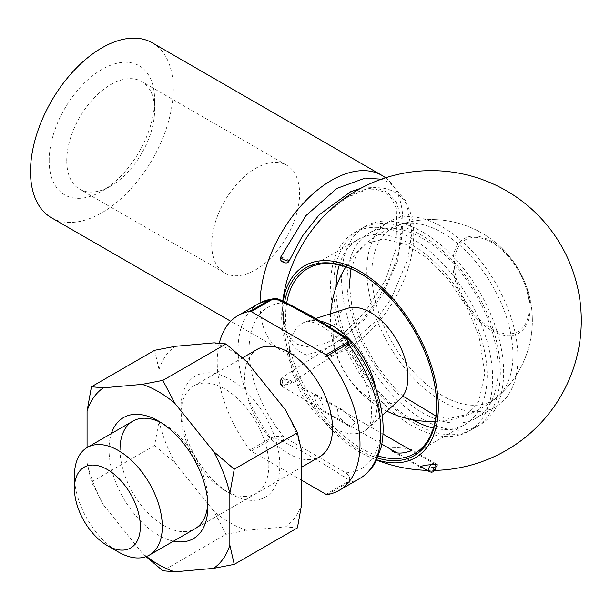 <?xml version="1.0" encoding="UTF-8"?>
<svg xmlns="http://www.w3.org/2000/svg" width="610" height="610" viewBox="0 0 610 610"><rect width="100%" height="100%" fill="white"/><g stroke="black" fill="none" stroke-linecap="round" stroke-linejoin="round"><path stroke-width="0.46" stroke-dasharray="3.05 2.29" d="M219.31 343.133A100.963 58.293 -120 0 0 250.016 450.028A3.103 1.792 -120 0 0 251.198 451.118L272.068 439.07C275.842 438.369 279.113 438.986 281.881 440.931C303.887 452.041 324.474 463.928 343.659 476.601C347.037 478.209 348.112 480.1 346.884 482.266L326.014 494.313M327.204 494.596L348.074 482.548C350.826 479.445 350.087 476.196 345.862 472.796L284.077 437.126C280.15 435.822 275.75 436.104 270.878 437.98L250.016 450.028M272.815 298.633L284.077 302.69C305.915 312.8 326.502 324.688 345.862 338.359L349.423 340.349M74.435 475.884A62.129 35.868 -120 0 0 118.363 551.981M257.542 349.156A62.129 35.868 -120 0 0 257.542 420.9A62.129 35.868 -120 0 0 319.671 456.768M301.79 480.329L251.198 451.118M347.639 308.317A52.864 30.523 -120 0 0 344.139 370.903A52.864 30.523 -120 0 0 400.091 399.161M530.044 308.134A54.58 31.514 -120 0 0 491.454 241.285A54.58 31.514 -120 0 0 452.856 263.566A54.58 31.514 -120 0 0 491.454 330.422A54.58 31.514 -120 0 0 530.044 308.134M345.214 336.941A3.103 1.792 -60 0 1 345.862 338.359A93.2 53.81 -120 0 1 380.869 425.788A93.2 53.81 -120 0 1 345.862 472.796A3.103 1.792 -60 0 1 343.659 476.601M283.437 301.271A3.103 1.792 -60 0 1 284.077 302.69A93.2 53.81 -120 0 0 249.071 349.698A93.2 53.81 -120 0 0 284.077 437.126A3.103 1.792 -60 0 1 281.881 440.931M49.174 160.727A74.557 43.043 -60 0 1 101.893 69.418A74.557 43.043 -60 0 1 154.612 99.857A74.557 43.043 -60 0 1 101.893 191.166A74.557 43.043 -60 0 1 49.174 160.727M152.37 42.852A100.963 58.293 -60 0 1 152.37 159.439A100.963 58.293 -60 0 1 51.408 217.732M385.566 177.815A100.963 58.293 -60 0 1 380 295.225A100.963 58.293 -60 0 1 280.966 350.262A100.963 58.293 -60 0 1 260.051 304.039A100.963 58.293 -60 0 1 260.058 302.888M282.544 310.337A92.773 53.566 -60 0 1 286.044 283.909L282.636 309.438L284.824 326.685L290.474 338.458L297.032 344.261L309.598 347.151L326.449 343.094L345.695 331.321L364.589 312.663L385.398 280.226L397.163 245.235L396.325 208.269L391.201 198.097L384.651 192.234L376.675 189.557L365.474 190.053L346.907 197.541L326.998 212.966A92.773 53.566 -60 0 1 412.185 219.051A92.773 53.566 -60 0 1 355.31 343.628A92.773 53.566 -60 0 1 282.544 310.337M315.538 394.235L315.835 394.373C320.822 398.94 326.297 411.01 323.003 411.064C317.795 405.886 314.92 400.656 314.379 395.371L315.538 394.235M420.488 467.291C427.259 468.602 438.88 467.146 438.155 464.995L411.308 449.494M282.941 300.989A110.791 63.966 -120 0 0 281.942 309.018A110.791 63.966 -120 0 0 281.66 316.514A110.791 63.966 -120 0 0 366.648 455.716A110.791 63.966 -120 0 0 376.774 459.787M377.59 458.041A108.389 62.578 60 0 1 283.353 317.497A108.389 62.578 60 0 1 284.664 301.973M442.372 232.73A99.758 57.599 60 0 1 505.98 315.683A99.758 57.599 60 0 1 497.386 396.935A99.758 57.599 60 0 1 392.39 342.805A99.758 57.599 60 0 1 398.452 225.09A99.758 57.599 60 0 1 442.372 232.73M436.646 405.36A106.841 61.686 -120 0 0 436.646 404.727A106.841 61.686 -120 0 0 361.097 273.875A106.841 61.686 -120 0 0 360.556 273.562M286.685 303.094A106.841 61.686 -120 0 0 285.556 317.497A106.841 61.686 -120 0 0 378.436 456.028M361.097 273.875L359.999 273.242M339.29 264.999A106.841 61.686 60 0 1 358.207 239.417A106.841 61.686 60 0 1 411.62 244.709A106.841 61.686 60 0 1 481.42 338.855A106.841 61.686 60 0 1 465.041 424.468A106.841 61.686 60 0 1 433.428 428.052M412.581 419.726A106.841 61.686 60 0 1 336.079 287.219M337.902 408.952C334.89 415.883 344.955 423.416 351.276 427.396L355.325 422.311L342.744 409.912L337.902 408.952M411.247 449.456C408.418 448.647 403.98 448.068 397.926 447.725L389.996 447.877C389.515 449.143 390.125 450.119 391.841 450.813L420.122 467.138M411.62 238.365A114.604 66.17 60 0 1 486.49 339.358A114.604 66.17 60 0 1 468.922 431.194A114.604 66.17 60 0 1 354.318 365.024A114.604 66.17 60 0 1 354.318 232.692A114.604 66.17 60 0 1 411.62 238.365M422.608 232.029A114.604 66.17 60 0 1 497.478 333.014A114.604 66.17 60 0 1 479.91 424.85A114.604 66.17 60 0 1 365.306 358.68A114.604 66.17 60 0 1 365.306 226.348A114.604 66.17 60 0 1 422.608 232.029M422.608 238.365A106.841 61.686 60 0 1 492.4 332.511A106.841 61.686 60 0 1 476.021 418.125A106.841 61.686 60 0 1 369.187 356.438A106.841 61.686 60 0 1 369.187 233.073A106.841 61.686 60 0 1 422.608 238.365M442.372 226.95A106.841 61.686 60 0 1 512.171 321.096A106.841 61.686 60 0 1 495.793 406.71A106.841 61.686 60 0 1 388.959 345.031A106.841 61.686 60 0 1 388.959 221.659A106.841 61.686 60 0 1 442.372 226.95M66.742 160.727A62.129 35.868 -60 0 1 93.864 98.202A62.129 35.868 -60 0 1 141.741 81.557A62.129 35.868 -60 0 1 154.612 109.998A62.129 35.868 -60 0 1 110.677 186.096A62.129 35.868 -60 0 1 79.613 189.169A62.129 35.868 -60 0 1 66.742 160.727M211.723 244.435A62.129 35.868 -60 0 1 238.845 181.91A62.129 35.868 -60 0 1 286.723 165.264A62.129 35.868 -60 0 1 286.723 237.008A62.129 35.868 -60 0 1 224.594 272.876A62.129 35.868 -60 0 1 211.723 244.435M173.507 541.154A69.898 40.359 60 0 1 109.03 449.57A69.898 40.359 60 0 1 111.378 433.542M146.469 556.472A105.82 61.099 60 0 1 142.168 553.034L103.349 504.745A105.82 61.099 60 0 1 87.062 462.769L87.062 447.58M146.057 556.625L142.168 553.034M103.349 504.745L91.454 481.946L87.062 462.769M154.612 350.292L159.004 369.477L159.004 421.228L154.612 445.483L175.291 463.211L214.11 511.5L226.005 534.299L162.847 570.762M154.612 445.483L91.454 481.946M226.005 534.299L246.684 530.303L285.503 526.842L297.398 527.917M279.822 465.11A69.898 40.359 -120 0 0 230.397 379.496A69.898 40.359 -120 0 0 180.972 408.037A69.898 40.359 -120 0 0 230.397 493.642A69.898 40.359 -120 0 0 279.822 465.11M175.291 463.211A105.82 61.099 60 0 1 159.004 421.228M159.004 369.477A105.82 61.099 60 0 1 175.291 346.305M214.11 342.835A105.82 61.099 60 0 1 246.684 361.646M285.503 409.935A105.82 61.099 60 0 1 301.79 451.911M301.79 503.669A105.82 61.099 60 0 1 285.503 526.842M246.684 530.303A105.82 61.099 60 0 1 214.11 511.5M268.842 465.11A62.129 35.868 60 0 1 255.971 493.551A62.129 35.868 60 0 1 224.907 490.47A62.129 35.868 60 0 1 180.972 414.381A62.129 35.868 60 0 1 193.843 385.932A62.129 35.868 60 0 1 241.72 402.577A62.129 35.868 60 0 1 268.842 465.11M120.017 449.57A62.129 35.868 -120 0 0 147.132 512.095A62.129 35.868 -120 0 0 195.009 528.74L301.79 467.1M207.796 503.334A62.129 35.868 -120 0 0 207.88 500.299A62.129 35.868 -120 0 0 163.945 424.202A62.129 35.868 -120 0 0 161.284 422.761M283.505 385.886L290.131 380.426L283.109 378.551L281.309 384.75L281.988 386.488L283.505 385.886A3.103 2.57 -179.8 0 1 280.463 383.423L280.325 380.983A3.103 2.57 0.2 0 1 280.325 380.861L280.325 380.861A3.103 2.57 0.2 0 1 283.109 378.322L290.207 383.415L283.505 385.657L281.301 379.595L281.759 377.788L283.109 378.551A3.103 2.333 179.7 0 0 280.325 380.892L280.325 380.892A3.103 2.333 179.7 0 0 280.325 380.983L280.463 383.423A3.103 2.333 -0.3 0 0 283.505 385.657L283.505 385.886M289.148 260.973C286.692 258.762 283.818 257.58 280.531 257.42L280.531 257.42M282.773 261.919C281.103 259.997 288.545 264.29 282.773 261.919M258.998 303.475A100.963 58.293 -120 0 0 270.878 437.98A3.103 1.792 -120 0 0 272.068 439.07M346.884 482.266A3.103 1.792 60 0 0 348.074 482.548A100.963 58.293 -120 0 0 359.961 478.354M320.082 321.066A62.129 35.868 -120 0 0 306.449 321.478A62.129 35.868 -120 0 0 302.339 395.036A62.129 35.868 -120 0 0 368.097 428.25A62.129 35.868 -120 0 0 377.331 402.47A62.129 35.868 -120 0 0 375.897 388.783M454.389 264.054A52.902 30.546 60 0 1 510.501 259.044A52.902 30.546 60 0 1 510.501 333.861A52.902 30.546 60 0 1 454.389 264.054M430.942 464.698A4.659 2.692 -60 0 1 431.979 463.905A4.659 2.692 -60 0 1 434.312 463.676A4.659 2.692 -60 0 1 435.014 467.458A4.659 2.692 -60 0 1 431.903 471.56A4.659 2.692 -60 0 1 429.654 471.743M345.062 346.122A4.659 2.524 -122.9 0 0 347.395 346.35A4.659 2.524 -122.9 0 0 346.976 341.074A4.659 2.524 -122.9 0 0 342.324 338.535A4.659 2.524 -122.9 0 0 341.913 342.157A4.659 2.524 -122.9 0 0 345.062 346.122M280.394 380.975A3.103 1.899 176.9 0 1 281.301 379.595M281.309 384.75A3.103 1.899 176.9 0 1 280.394 383.492L280.394 383.492A3.103 1.899 176.9 0 1 280.394 383.431M242.536 357.818L193.843 385.932M315.759 318.504L306.449 321.478C306.334 320.807 309.255 321.317 315.202 323.025C319.411 324.589 324.284 327.509 329.819 331.802C339.983 339.9 349.034 350.796 356.995 364.498C366.747 382.5 371.62 398.635 371.627 412.917C370.849 428.555 367.555 428.182 368.097 428.25L382.241 415.395M435.09 421.426A100.963 100.963 0 0 0 528.298 292.19A100.963 100.963 0 0 0 345.862 266.875M330.658 313.746A100.963 100.963 0 0 0 386.9 411.155M350.979 268.819L357.308 252.936L367.258 243.161L383.881 239.013L405.383 244.244L427.381 258.099L448.419 279.388L466.436 306.533L478.941 336.179L484.889 373.091L478.865 401.25L466.696 414.541L449.135 418.498L435.967 416.02M402.844 396.05L394.235 387.746L375.943 364.673L361.57 338.222L352.443 310.833L349.332 285.152M333.8 285.152C333.944 258.907 342.614 240.363 359.808 229.52C394.632 208.841 449.196 243.184 477.599 294.63C507.703 345.573 509.075 408.791 474.412 428.022C421.914 461.518 331.047 362.386 333.8 285.152M280.966 350.262L230.748 321.272M282.788 300.913A149.892 149.892 0 0 0 281.942 309.064M366.648 455.716A149.892 149.892 0 0 0 376.644 460.062M427.259 470.363A149.892 149.892 0 0 0 434.999 470.379M497.31 397.003A100.963 100.963 0 0 0 398.734 224.991M414.518 453.634L465.041 424.468M307.676 268.583L358.207 239.417M468.922 431.194L479.91 424.85M354.318 232.692L365.306 226.348M476.021 418.125L495.793 406.71M369.187 233.073L388.959 221.659M323.003 411.064L351.284 427.396M315.835 394.373L342.744 409.912M436.646 404.727L436.646 405.993M154.612 109.998L154.612 99.857M110.677 186.096L101.893 191.166M286.723 165.264L141.741 81.557M224.594 272.876L79.613 189.169M255.971 493.551L195.009 528.74M224.907 490.47L230.397 493.642M180.972 414.381L180.972 408.037M163.945 424.202L158.455 421.037M207.88 500.299L207.88 506.643M435.326 464.546L411.376 450.432M383.004 434.053L290.131 380.426C292.266 381.349 292.297 382.348 290.207 383.415L347.395 346.35L374.433 322.263L391.376 298.412L407.93 258.846L411.849 232.7L406.458 201.605L390.103 182.825L381.41 179.218M420.481 466.444L396.401 452.551M381.814 444.126L281.988 386.488C280.402 384.651 279.868 383.652 280.394 383.492L280.325 380.892A3.103 3.103 0 0 1 280.325 380.861L281.759 377.788L342.324 338.535L364.048 319.914L382.783 294.638L397.766 260.623L402.112 221.377L396.523 202.55L387.335 192.104L374.83 187.392L360.792 188.299"/><path stroke-width="0.91" d="M301.79 480.329L326.014 494.313A3.103 1.792 -120 0 0 327.204 494.596A100.963 58.293 -120 0 0 339.091 490.402A100.963 58.293 -120 0 0 327.204 355.897A3.103 1.792 -120 0 0 326.014 354.806L346.884 342.759C348.104 340.578 347.029 338.695 343.659 337.094C324.428 324.39 303.833 312.503 281.881 301.424C279.09 299.472 275.819 298.854 272.068 299.563L251.198 311.611A3.103 1.792 -120 0 0 250.016 311.329A100.963 58.293 -120 0 0 238.129 315.522A100.963 58.293 -120 0 0 219.31 343.133M250.016 311.329L270.878 299.281L258.998 303.475L238.129 315.522M140.33 526.613A46.596 26.901 -120 0 0 107.383 469.547A46.596 26.901 -120 0 0 74.435 488.572A46.596 26.901 -120 0 0 107.383 545.637A46.596 26.901 -120 0 0 140.33 526.613M107.383 545.637L118.363 551.981A62.129 35.868 -120 0 0 149.435 555.062A62.129 35.868 -120 0 0 162.298 526.613A62.129 35.868 -120 0 0 135.176 464.088A62.129 35.868 -120 0 0 87.299 447.443A62.129 35.868 -120 0 0 74.435 475.884L74.435 488.572M301.79 467.1L319.671 456.768A62.129 35.868 -120 0 0 332.541 428.327A62.129 35.868 -120 0 0 305.419 365.802A62.129 35.868 -120 0 0 257.542 349.156L242.536 357.818M251.198 311.611L326.014 354.806M382.241 415.395L400.091 399.161A52.864 30.523 -120 0 0 407.945 377.224A52.864 30.523 -120 0 0 386.999 326.365A52.864 30.523 -120 0 0 347.639 308.317L315.759 318.504M346.884 342.759A3.103 1.792 60 0 1 348.074 343.849A100.963 58.293 -120 0 1 359.961 478.354C366.572 474.488 371.825 468.976 375.737 461.808L381.082 447.58C384.338 433.367 383.72 417.446 379.222 399.832C373.549 378.406 363.621 358.581 349.423 340.349L348.074 343.849L327.204 355.897M343.659 337.094A3.103 1.792 -60 0 1 345.214 336.941L330.193 327.471C320.341 321.035 311.535 315.873 303.78 311.977L283.437 301.271C274.957 297.375 275.834 298.793 272.815 298.633M281.881 301.424A3.103 1.792 -60 0 1 283.437 301.271M230.748 321.272L51.408 217.732A100.963 58.293 -60 0 1 30.5 171.509A100.963 58.293 -60 0 1 74.572 69.906A100.963 58.293 -60 0 1 152.37 42.852L381.929 175.383A100.963 58.293 -60 0 1 385.566 177.815M260.058 302.888A100.963 58.293 -60 0 1 304.581 201.948A100.963 58.293 -60 0 1 381.929 175.383M282.788 300.913A149.892 149.892 0 0 1 286.044 283.909A92.773 53.566 -60 0 1 286.044 283.902A92.773 53.566 -60 0 1 326.983 212.981A92.773 53.566 -60 0 1 326.998 212.966A149.892 149.892 0 0 1 579.5 297.474A149.892 149.892 0 0 1 434.999 470.379M438.155 464.995L434.183 464.538C426.146 464.866 421.464 465.735 420.122 467.138L420.488 467.291M376.774 459.787A110.791 63.966 -120 0 0 438.064 399.26A110.791 63.966 -120 0 0 363.804 273.593A110.791 63.966 -120 0 0 282.941 300.989M284.664 301.973A108.389 62.578 60 0 1 359.999 273.242A108.389 62.578 60 0 1 436.646 405.993A108.389 62.578 60 0 1 377.59 458.041M360.556 273.562A106.841 61.686 -120 0 0 307.676 268.583A106.841 61.686 -120 0 0 286.685 303.094M378.436 456.028A106.841 61.686 -120 0 0 414.518 453.634A106.841 61.686 -120 0 0 436.646 405.36M433.428 428.052A106.841 61.686 60 0 1 412.581 419.726M336.079 287.219A106.841 61.686 60 0 1 339.29 264.999M391.841 450.813C395.936 453.771 402.211 453.817 410.66 450.958L411.308 449.494M111.378 433.542A69.898 40.359 60 0 1 158.455 421.037A69.898 40.359 60 0 1 207.88 506.643A69.898 40.359 60 0 1 173.507 541.154M87.062 447.58L87.062 411.01A105.82 61.099 60 0 1 103.349 387.838L142.168 384.369A105.82 61.099 60 0 1 174.742 403.179L213.561 451.469A105.82 61.099 60 0 1 229.848 493.444L229.848 545.203A105.82 61.099 60 0 1 213.561 568.375L174.742 571.837A105.82 61.099 60 0 1 146.469 556.472M174.742 571.837L162.847 570.762L146.057 556.625M229.848 545.203L234.24 564.38L213.561 568.375M213.561 451.469L234.24 469.189L229.848 493.444M142.168 384.369L162.847 380.381L174.742 403.179M87.062 411.01L91.454 386.755L103.349 387.838M234.24 564.38L297.398 527.917L301.79 503.669L301.79 451.911L297.398 432.734L285.503 409.935L246.684 361.646L226.005 343.918L214.11 342.835L175.291 346.305L154.612 350.292L91.454 386.755M226.005 343.918L162.847 380.381M297.398 432.734L234.24 469.189M149.435 555.062L195.009 528.74A62.129 35.868 -120 0 0 207.796 503.334M161.284 422.761A62.129 35.868 -120 0 0 132.881 421.129A62.129 35.868 -120 0 0 120.017 449.57M289.148 260.973C287.905 263.314 285.64 263.581 282.338 261.781C280.684 260.737 280.074 259.281 280.531 257.42L282.041 258.792C285.602 260.6 287.966 261.324 289.148 260.973L302.224 236.322L319.144 214.834L350.773 191.677L360.792 188.299M272.068 299.563A3.103 1.792 -120 0 0 270.878 299.281A100.963 58.293 -120 0 0 258.998 303.475M375.897 388.783A62.129 35.868 -120 0 0 320.082 321.066M435.326 464.546L436.074 466.07L435.456 469.692L433.237 471.827L431.514 472.231L429.654 471.743A4.659 2.692 -60 0 1 430.942 464.698M434.183 467.71A1.555 0.9 120 0 0 433.23 470.157A1.555 0.9 120 0 0 435.128 469.059A1.555 0.9 120 0 0 434.183 467.71M132.881 421.129L87.299 447.443M359.961 478.354L339.091 490.402M345.862 266.875A100.963 100.963 0 0 0 330.658 313.746M386.9 411.155A100.963 100.963 0 0 0 435.09 421.426M349.423 340.349L345.214 336.941M349.332 285.152L350.979 268.819M435.967 416.02L402.844 396.05M376.644 460.062A149.892 149.892 0 0 0 427.259 470.363M411.376 450.432L383.004 434.053M429.654 471.743L420.481 466.444M396.401 452.551L381.814 444.126M280.531 257.42L305.968 215.589L336.979 188.36L365.199 178.097L381.41 179.218"/></g></svg>
